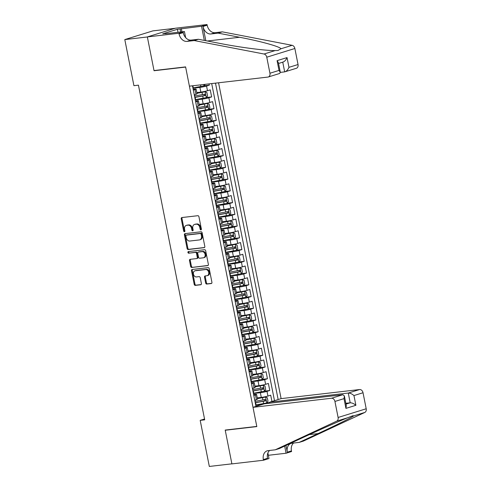 <?xml version="1.0" encoding="UTF-8"?>
<svg xmlns="http://www.w3.org/2000/svg" width="491" height="491" viewBox="0 0 491 491"><rect width="100%" height="100%" fill="white"/><g stroke="black" fill="none" stroke-linecap="round" stroke-linejoin="round"><path stroke-width="0.74" d="M200.911 229.88A0.829 0.62 -107.2 0 0 201.371 229.002L198.941 216.752A1.178 0.884 -107.2 0 0 197.83 215.702L181.885 217.55A1.178 0.884 -107.2 0 0 181.228 218.808L183.652 231.052A0.829 0.62 -107.2 0 0 184.892 230.911L184.579 229.322A3.775 2.836 -107.2 0 1 186.292 225.387A3.775 2.836 -107.2 0 1 186.684 225.308L188.01 225.154A3.775 2.836 -107.2 0 1 191.576 228.511L191.889 230.101A0.829 0.62 -107.2 0 0 193.129 229.954L192.816 228.37A3.775 2.836 -107.2 0 1 194.534 224.436A3.775 2.836 -107.2 0 1 194.921 224.35L196.247 224.197A3.775 2.836 -107.2 0 1 199.812 227.56L200.125 229.144A0.829 0.62 -107.2 0 0 200.911 229.88M205.674 283.006A1.178 0.884 -107.2 0 0 206.785 284.056L211.259 283.54A1.178 0.884 -107.2 0 0 211.916 282.282L209.227 268.681A1.178 0.884 -107.2 0 0 208.11 267.632L192.165 269.479A1.178 0.884 -107.2 0 0 191.508 270.731L194.203 284.332A1.178 0.884 -107.2 0 0 195.314 285.381L200.721 284.762A1.178 0.884 -107.2 0 0 201.378 283.503L200.224 277.685A1.178 0.884 -107.2 0 0 199.113 276.629L196.431 276.942A3.155 2.369 -107.2 0 1 193.497 274.346A3.155 2.369 -107.2 0 1 194.884 270.842A3.155 2.369 -107.2 0 1 195.209 270.774L205.704 269.559A3.155 2.369 -107.2 0 1 208.638 272.155A3.155 2.369 -107.2 0 1 207.251 275.66A3.155 2.369 -107.2 0 1 206.926 275.727L205.177 275.93A1.178 0.884 -107.2 0 0 204.52 277.182L205.674 283.006L206.435 282.773A1.178 0.884 -107.2 0 0 207.546 283.823L211.664 283.344M225.197 430.073L231.881 463.835L209.319 466.45L200.193 420.357L204.704 419.836L138.437 85.158L133.926 85.68L124.8 39.587L147.361 36.972L154.045 70.735L185.635 67.077L256.787 426.415L225.197 430.073M204.164 247.691A1.178 0.884 -107.2 0 0 204.821 246.433L202.126 232.832A1.178 0.884 -107.2 0 0 201.015 231.783L185.07 233.63A1.178 0.884 -107.2 0 0 184.407 234.882L187.102 248.489A1.178 0.884 -107.2 0 0 188.219 249.538L204.397 247.617M205.674 250.76L208.368 264.361A1.178 0.884 -107.2 0 1 207.711 265.613L191.766 267.46A1.178 0.884 -107.2 0 1 190.649 266.41L189.501 260.592A1.178 0.884 -107.2 0 1 190.158 259.334L196.621 258.585A1.178 0.884 -107.2 0 0 197.284 257.327L196.517 253.466A1.178 0.884 -107.2 0 0 195.406 252.417L188.673 253.196A0.829 0.62 -107.2 0 1 188.348 251.582L204.563 249.704A1.178 0.884 -107.2 0 1 205.674 250.76M266.785 402.853L269.823 402.503M271.946 401.466L270.701 395.194L267.933 396.053L267 391.358A4.812 0.442 168.8 0 1 260.353 392.714L253.411 393.518M264.459 391.112L269.774 390.498L268.381 383.453L265.606 384.312L264.674 379.611A4.812 0.442 168.8 0 1 258.027 380.973L251.091 381.777M262.133 379.371L267.448 378.751L266.054 371.705L263.28 372.565L262.354 367.869A4.812 0.442 168.8 0 1 255.701 369.232L248.765 370.036M259.807 367.624L265.122 367.01L263.728 359.964L260.954 360.824L260.027 356.128A4.812 0.442 168.8 0 1 253.381 357.485L246.439 358.289M257.48 355.883L262.795 355.269L261.402 348.223L258.628 349.083L257.701 344.381A4.812 0.442 168.8 0 1 251.054 345.744L244.113 346.548M255.154 344.142L260.476 343.522L259.076 336.476L256.308 337.335L255.375 332.64A4.812 0.442 168.8 0 1 248.728 334.003L241.787 334.801M252.828 332.395L258.149 331.781L256.75 324.735L253.982 325.594L253.049 320.899A4.812 0.442 168.8 0 1 246.402 322.256L239.461 323.06M250.508 320.654L255.823 320.04L254.43 312.994L251.656 313.853L250.723 309.152A4.812 0.442 168.8 0 1 244.076 310.515L237.135 311.319M248.182 308.913L253.497 308.293L252.104 301.247L249.33 302.106L248.397 297.411A4.812 0.442 168.8 0 1 241.75 298.774L234.815 299.571M245.856 297.165L251.171 296.552L249.778 289.506L247.004 290.365L246.077 285.67A4.812 0.442 168.8 0 1 239.43 287.026L232.489 287.83M243.53 285.424L248.845 284.811L247.452 277.765L244.678 278.624L243.751 273.923A4.812 0.442 168.8 0 1 237.104 275.285L230.162 276.089M241.204 273.683L246.519 273.064L245.126 266.018L242.351 266.877L241.425 262.182A4.812 0.442 168.8 0 1 234.778 263.538L227.836 264.342M238.878 261.936L244.199 261.322L242.8 254.277L240.031 255.136L239.099 250.441A4.812 0.442 168.8 0 1 232.452 251.797L225.51 252.601M236.552 250.195L241.873 249.581L240.473 242.536L237.705 243.395L236.772 238.694A4.812 0.442 168.8 0 1 230.126 240.056L223.184 240.86M234.232 238.454L239.547 237.834L238.153 230.788L235.379 231.648L234.446 226.952A4.812 0.442 168.8 0 1 227.799 228.309L220.864 229.113M231.905 226.707L237.221 226.093L235.827 219.047L233.053 219.907L232.126 215.211A4.812 0.442 168.8 0 1 225.473 216.568L218.538 217.372M229.579 214.966L234.894 214.352L233.501 207.306L230.727 208.166L229.8 203.464A4.812 0.442 168.8 0 1 223.153 204.827L216.212 205.631M227.253 203.225L232.568 202.605L231.175 195.559L228.401 196.418L227.474 191.723A4.812 0.442 168.8 0 1 220.827 193.08L213.886 193.884M224.927 191.478L230.242 190.864L228.849 183.818L226.081 184.677L225.148 179.982A4.812 0.442 168.8 0 1 218.501 181.339L211.56 182.143M222.601 179.737L227.922 179.123L226.523 172.077L223.755 172.936L222.822 168.235A4.812 0.442 168.8 0 1 216.175 169.598L209.234 170.402M220.281 167.996L225.596 167.376L224.197 160.33L221.429 161.189L220.496 156.494A4.812 0.442 168.8 0 1 213.849 157.85L206.907 158.654M217.955 156.248L223.27 155.635L221.877 148.589L219.103 149.448L218.17 144.753A4.812 0.442 168.8 0 1 211.523 146.109L204.587 146.913M215.629 144.507L220.944 143.894L219.551 136.848L216.776 137.707L215.85 133.006A4.812 0.442 168.8 0 1 209.197 134.368L202.261 135.172M213.303 132.766L218.618 132.147L217.225 125.101L214.45 125.96L213.524 121.265A4.812 0.442 168.8 0 1 206.877 122.621L199.935 123.425M210.977 121.019L216.292 120.405L214.898 113.36L212.124 114.219L211.198 109.524A4.812 0.442 168.8 0 1 204.551 110.88L197.609 111.684M208.65 109.278L213.972 108.664L212.572 101.619L209.804 102.478L208.871 97.777A4.812 0.442 168.8 0 1 202.224 99.139L195.283 99.943M206.324 97.537L211.646 96.917L210.246 89.871L207.478 90.731A4.812 0.442 168.8 0 1 200.831 92.093L196.799 92.56M267.933 396.053A4.812 0.442 -11.2 0 1 261.286 397.415L257.253 397.882M265.606 384.312A4.812 0.442 -11.2 0 1 258.96 385.668L254.927 386.135M263.28 372.565A4.812 0.442 -11.2 0 1 256.633 373.927L252.601 374.394M260.954 360.824A4.812 0.442 -11.2 0 1 254.307 362.186L250.275 362.653M258.628 349.083A4.812 0.442 -11.2 0 1 251.981 350.439L247.949 350.905M256.308 337.335A4.812 0.442 -11.2 0 1 249.655 338.698L245.623 339.164M253.982 325.594A4.812 0.442 -11.2 0 1 247.335 326.957L243.303 327.423M251.656 313.853A4.812 0.442 -11.2 0 1 245.009 315.21L240.977 315.676M249.33 302.106A4.812 0.442 -11.2 0 1 242.683 303.469L238.651 303.935M247.004 290.365A4.812 0.442 -11.2 0 1 240.357 291.728L236.324 292.194M244.678 278.624A4.812 0.442 -11.2 0 1 238.031 279.98L233.998 280.447M242.351 266.877A4.812 0.442 -11.2 0 1 235.705 268.239L231.672 268.706M240.031 255.136A4.812 0.442 -11.2 0 1 233.385 256.492L229.346 256.965M237.705 243.395A4.812 0.442 -11.2 0 1 231.058 244.751L227.026 245.218M235.379 231.648A4.812 0.442 -11.2 0 1 228.732 233.01L224.7 233.477M233.053 219.907A4.812 0.442 -11.2 0 1 226.406 221.263L222.374 221.736M230.727 208.166A4.812 0.442 -11.2 0 1 224.08 209.522L220.048 209.988M228.401 196.418A4.812 0.442 -11.2 0 1 221.754 197.781L217.722 198.247M226.081 184.677A4.812 0.442 -11.2 0 1 219.428 186.034L215.396 186.506M223.755 172.936A4.812 0.442 -11.2 0 1 217.108 174.293L213.069 174.759M221.429 161.189A4.812 0.442 -11.2 0 1 214.782 162.552L210.749 163.018M219.103 149.448A4.812 0.442 -11.2 0 1 212.456 150.805L208.423 151.277M216.776 137.707A4.812 0.442 -11.2 0 1 210.13 139.063L206.097 139.53M214.45 125.96A4.812 0.442 -11.2 0 1 207.803 127.322L203.771 127.789M212.124 114.219A4.812 0.442 -11.2 0 1 205.477 115.575L201.445 116.048M209.804 102.478A4.812 0.442 -11.2 0 1 203.151 103.834L199.119 104.301M269.952 403.166L269.749 402.147L281.104 398.624L218.569 82.783M278.145 399.545L215.494 83.139M192.484 85.802L255.971 406.419M253.62 394.555L254.884 394.408A4.812 0.442 168.8 0 1 256.566 394.42A4.812 0.442 168.8 0 1 255.461 394.936L253.798 395.451M251.294 382.814L252.558 382.667A4.812 0.442 168.8 0 1 254.24 382.673A4.812 0.442 168.8 0 1 253.135 383.189L251.472 383.704M248.968 371.073L250.238 370.926A4.812 0.442 168.8 0 1 251.914 370.932A4.812 0.442 168.8 0 1 250.809 371.448L249.146 371.963M246.642 359.326L247.912 359.179A4.812 0.442 168.8 0 1 249.588 359.185A4.812 0.442 168.8 0 1 248.483 359.707L246.82 360.216M244.322 347.585L245.586 347.438A4.812 0.442 168.8 0 1 247.268 347.444A4.812 0.442 168.8 0 1 246.157 347.959L244.493 348.475M241.995 335.844L243.26 335.697A4.812 0.442 168.8 0 1 244.941 335.703A4.812 0.442 168.8 0 1 243.831 336.218L242.167 336.734M239.669 324.097L240.934 323.95A4.812 0.442 168.8 0 1 242.615 323.956A4.812 0.442 168.8 0 1 241.504 324.477L239.847 324.987M237.343 312.356L238.608 312.208A4.812 0.442 168.8 0 1 240.289 312.215A4.812 0.442 168.8 0 1 239.185 312.73L237.521 313.246M235.017 300.609L236.281 300.467A4.812 0.442 168.8 0 1 237.963 300.474A4.812 0.442 168.8 0 1 236.858 300.989L235.195 301.505M232.691 288.868L233.962 288.72A4.812 0.442 168.8 0 1 235.637 288.726A4.812 0.442 168.8 0 1 234.532 289.248L232.869 289.758M230.365 277.127L231.635 276.979A4.812 0.442 168.8 0 1 233.311 276.985A4.812 0.442 168.8 0 1 232.206 277.501L230.543 278.016M228.045 265.379L229.309 265.238A4.812 0.442 168.8 0 1 230.991 265.244A4.812 0.442 168.8 0 1 229.88 265.76L228.217 266.275M225.719 253.638L226.983 253.491A4.812 0.442 168.8 0 1 228.665 253.497A4.812 0.442 168.8 0 1 227.554 254.013L225.891 254.528M223.393 241.897L224.657 241.75A4.812 0.442 168.8 0 1 226.339 241.756A4.812 0.442 168.8 0 1 225.234 242.272L223.571 242.787M221.067 230.15L222.331 230.009A4.812 0.442 168.8 0 1 224.013 230.015A4.812 0.442 168.8 0 1 222.908 230.531L221.245 231.046M218.74 218.409L220.011 218.262A4.812 0.442 168.8 0 1 221.686 218.268A4.812 0.442 168.8 0 1 220.582 218.783L218.918 219.299M216.414 206.668L217.685 206.521A4.812 0.442 168.8 0 1 219.36 206.527A4.812 0.442 168.8 0 1 218.256 207.042L216.592 207.558M214.088 194.921L215.359 194.78A4.812 0.442 168.8 0 1 217.034 194.786A4.812 0.442 168.8 0 1 215.93 195.301L214.266 195.817M211.768 183.18L213.033 183.033A4.812 0.442 168.8 0 1 214.714 183.039A4.812 0.442 168.8 0 1 213.603 183.554L211.94 184.07M209.442 171.439L210.707 171.291A4.812 0.442 168.8 0 1 212.388 171.298A4.812 0.442 168.8 0 1 211.277 171.813L209.62 172.329M207.116 159.692L208.38 159.55A4.812 0.442 168.8 0 1 210.062 159.557A4.812 0.442 168.8 0 1 208.957 160.072L207.294 160.588M204.79 147.951L206.054 147.803A4.812 0.442 168.8 0 1 207.736 147.809A4.812 0.442 168.8 0 1 206.631 148.325L204.968 148.841M202.464 136.21L203.734 136.062A4.812 0.442 168.8 0 1 205.41 136.068A4.812 0.442 168.8 0 1 204.305 136.584L202.642 137.099M200.138 124.462L201.408 124.321A4.812 0.442 168.8 0 1 203.084 124.327A4.812 0.442 168.8 0 1 201.979 124.843L200.316 125.358M197.812 112.721L199.082 112.574A4.812 0.442 168.8 0 1 200.764 112.58A4.812 0.442 168.8 0 1 199.653 113.096L197.99 113.611M195.492 100.98L196.756 100.833A4.812 0.442 168.8 0 1 198.438 100.839A4.812 0.442 168.8 0 1 197.327 101.355L195.663 101.87M204.004 85.79L209.319 85.176L206.545 86.035A4.812 0.442 168.8 0 1 199.898 87.392L192.957 88.196M193.166 89.233L194.43 89.086A4.812 0.442 168.8 0 1 196.112 89.098A4.812 0.442 168.8 0 1 195.001 89.614L193.344 90.129M196.112 89.098L197.038 93.793A4.812 0.442 168.8 0 1 195.934 94.309L194.27 94.824M254.725 400.147L256.388 399.631A4.812 0.442 -11.2 0 0 257.499 399.115L256.566 394.42M252.399 388.406L254.062 387.89A4.812 0.442 -11.2 0 0 255.173 387.368L254.24 382.673M250.079 376.658L251.736 376.143A4.812 0.442 -11.2 0 0 252.847 375.627L251.914 370.932M247.752 364.917L249.416 364.402A4.812 0.442 -11.2 0 0 250.52 363.886L249.588 359.185M245.426 353.17L247.09 352.661A4.812 0.442 -11.2 0 0 248.194 352.139L247.268 347.444M243.1 341.429L244.764 340.914A4.812 0.442 -11.2 0 0 245.868 340.398L244.941 335.703M240.774 329.688L242.437 329.173A4.812 0.442 -11.2 0 0 243.542 328.657L242.615 323.956M238.448 317.941L240.111 317.432A4.812 0.442 -11.2 0 0 241.222 316.91L240.289 312.215M236.122 306.2L237.785 305.684A4.812 0.442 -11.2 0 0 238.896 305.169L237.963 300.474M233.802 294.459L235.459 293.943A4.812 0.442 -11.2 0 0 236.57 293.428L235.637 288.726M231.476 282.712L233.139 282.202A4.812 0.442 -11.2 0 0 234.244 281.681L233.311 276.985M229.15 270.971L230.813 270.455A4.812 0.442 -11.2 0 0 231.918 269.94L230.991 265.244M226.824 259.23L228.487 258.714A4.812 0.442 -11.2 0 0 229.592 258.198L228.665 253.497M224.497 247.482L226.161 246.967A4.812 0.442 -11.2 0 0 227.265 246.451L226.339 241.756M222.171 235.741L223.835 235.226A4.812 0.442 -11.2 0 0 224.946 234.71L224.013 230.015M219.845 224L221.509 223.485A4.812 0.442 -11.2 0 0 222.619 222.969L221.686 218.268M217.525 212.253L219.182 211.738A4.812 0.442 -11.2 0 0 220.293 211.222L219.36 206.527M215.199 200.512L216.862 199.997A4.812 0.442 -11.2 0 0 217.967 199.481L217.034 194.786M212.873 188.771L214.536 188.256A4.812 0.442 -11.2 0 0 215.641 187.74L214.714 183.039M210.547 177.024L212.21 176.508A4.812 0.442 -11.2 0 0 213.315 175.993L212.388 171.298M208.221 165.283L209.884 164.767A4.812 0.442 -11.2 0 0 210.989 164.252L210.062 159.557M205.895 153.542L207.558 153.026A4.812 0.442 -11.2 0 0 208.669 152.511L207.736 147.809M203.575 141.795L205.232 141.279A4.812 0.442 -11.2 0 0 206.343 140.764L205.41 136.068M201.249 130.054L202.912 129.538A4.812 0.442 -11.2 0 0 204.017 129.023L203.084 124.327M198.923 118.313L200.586 117.797A4.812 0.442 -11.2 0 0 201.691 117.281L200.764 112.58M196.596 106.565L198.26 106.05A4.812 0.442 -11.2 0 0 199.364 105.534L198.438 100.839M211.646 96.917L208.871 97.777M213.972 108.664L211.198 109.524M216.292 120.405L213.524 121.265M218.618 132.147L215.85 133.006M220.944 143.894L218.17 144.753M223.27 155.635L220.496 156.494M225.596 167.376L222.822 168.235M227.922 179.123L225.148 179.982M230.242 190.864L227.474 191.723M232.568 202.605L229.8 203.464M234.894 214.352L232.126 215.211M237.221 226.093L234.446 226.952M239.547 237.834L236.772 238.694M241.873 249.581L239.099 250.441M244.199 261.322L241.425 262.182M246.519 273.064L243.751 273.923M248.845 284.811L246.077 285.67M251.171 296.552L248.397 297.411M253.497 308.293L250.723 309.152M255.823 320.04L253.049 320.899M258.149 331.781L255.375 332.64M260.476 343.522L257.701 344.381M262.795 355.269L260.027 356.128M265.122 367.01L262.354 367.869M267.448 378.751L264.674 379.611M269.774 390.498L267 391.358M274.487 400.674L211.701 83.58M209.319 85.176L209.062 83.887M262.053 404.529L255.737 405.265M175.14 28.306L152.897 30.878L124.8 39.587M204.538 419.013L200.193 420.357M255.946 406.303L256.584 406.223M154.045 70.735L154.972 70.446M201.316 229.561A0.829 0.62 -107.2 0 1 200.887 228.91L200.574 227.327A3.775 2.836 -107.2 0 0 197.008 223.964L196.247 224.197M194.534 224.436L195.295 224.197A3.775 2.836 -107.2 0 1 195.682 224.117L197.008 223.964M186.292 225.387L187.053 225.154A3.775 2.836 -107.2 0 1 187.439 225.074L188.771 224.915A3.775 2.836 -107.2 0 1 192.337 228.278L192.65 229.862A0.829 0.62 -107.2 0 0 193.08 230.512M182.241 217.507A1.178 0.884 -107.2 0 0 181.983 218.569L184.407 230.819A0.829 0.62 -107.2 0 0 184.837 231.47M185.426 233.587A1.178 0.884 -107.2 0 0 185.168 234.649L187.863 248.25A1.178 0.884 -107.2 0 0 188.974 249.299L204.563 247.495M201.138 234.244A0.829 0.62 -107.2 0 0 200.359 233.507L186.359 235.128A0.829 0.62 -107.2 0 0 185.899 236.011L186.23 237.681A3.775 2.836 -107.2 0 0 189.796 241.038L199.364 239.933A3.775 2.836 -107.2 0 0 199.751 239.854A3.775 2.836 -107.2 0 0 201.47 235.913L201.138 234.244L201.899 234.011A0.829 0.62 -107.2 0 0 201.12 233.274L200.359 233.507M186.954 234.944A0.829 0.62 -107.2 0 1 187.12 234.894L201.12 233.274M199.751 239.854L200.512 239.614A3.775 2.836 -107.2 0 0 202.231 235.68L201.47 235.913M201.899 234.011L202.231 235.68M208.11 265.422L191.766 267.46M190.514 259.291A1.178 0.884 -107.2 0 0 190.256 260.353L191.41 266.177A1.178 0.884 -107.2 0 0 192.527 267.227M197.382 258.352A1.178 0.884 -107.2 0 0 198.039 257.094L197.278 253.233A1.178 0.884 -107.2 0 0 196.161 252.184L188.673 253.196M188.783 251.533A0.829 0.62 -107.2 0 0 189.428 252.963M203.335 257.806A3.155 2.369 -107.2 0 0 203.661 257.738A3.155 2.369 -107.2 0 0 205.048 254.234A3.155 2.369 -107.2 0 0 202.114 251.644L198.413 252.067A1.178 0.884 -107.2 0 0 197.756 253.325L198.524 257.186A1.178 0.884 -107.2 0 0 199.634 258.235L203.335 257.806M203.661 257.738L204.416 257.505A3.155 2.369 -107.2 0 0 205.803 254A3.155 2.369 -107.2 0 0 202.875 251.404L202.114 251.644M198.941 251.908A1.178 0.884 -107.2 0 1 199.174 251.834L202.875 251.404M205.539 275.887A1.178 0.884 -107.2 0 0 205.281 276.949L206.435 282.773M207.251 275.66L208.012 275.426A3.155 2.369 -107.2 0 0 209.399 271.922A3.155 2.369 -107.2 0 0 206.465 269.326L205.704 269.559M194.884 270.842L195.645 270.609A3.155 2.369 -107.2 0 1 195.97 270.541L206.465 269.326M192.527 269.436A1.178 0.884 -107.2 0 0 192.269 270.498L194.958 284.099A1.178 0.884 -107.2 0 0 196.075 285.148L201.12 284.565M205.14 84.342L203.943 85.87L193.282 87.883A9.194 0.847 168.8 0 1 192.908 87.944M280.312 72.386L284.676 71.876L282.755 62.167M194.227 40.557L198.389 39.268L219.79 43.398C240.044 47.406 266.183 50.794 275.144 50.573L277.943 50.505L281.018 48.756C279.802 46.571 260.23 41.146 239.571 37.267L218.17 33.136L210.952 33.971A8.415 6.315 72.8 0 1 203.004 26.483L207.165 25.194L207.036 24.55L175.447 28.208L147.349 36.917L154.008 70.563L185.598 66.899L189.409 86.158L267.933 77.069A3.609 2.707 -107.2 0 0 268.301 76.989A3.609 2.707 -107.2 0 0 269.94 73.233L266.766 57.202A3.609 2.707 -107.2 0 0 264.029 54.016L194.227 40.557L187.01 41.391A8.415 6.315 72.8 0 1 179.068 33.904L178.939 33.259L147.349 36.917M218.17 33.136L222.331 31.847L215.107 32.682A8.415 6.315 72.8 0 1 207.165 25.194M179.068 33.904L183.223 32.615A8.415 6.315 72.8 0 0 191.171 40.102L198.389 39.268M269.94 73.233L279.017 70.416L277.084 60.669L287.032 57.588L288.966 67.335L298.037 64.524L294.864 48.492L266.766 57.202M281.018 48.756L292.127 45.313L222.331 31.847M178.939 33.259L184.444 31.553L165.485 33.744M177.988 32.302L177.392 29.288L162.736 33.83L165.442 33.517M177.392 29.288L201.531 26.256L207.036 24.55M184.444 31.553L185.641 37.611M205.821 40.698L203.004 26.483M204.33 40.415L201.531 26.256M292.127 45.313A3.609 2.707 72.8 0 1 294.864 48.492M298.037 64.524A3.609 2.707 72.8 0 1 296.398 68.28L284.676 71.876C286.413 71.422 287.836 69.906 288.966 67.335M181.314 28.595L181.952 31.841M180.694 31.983L180.099 28.975M279.017 70.416L280.306 72.349L279.631 73.478L268.301 76.989M277.084 60.669L278.379 62.602L280.306 72.349M287.032 57.588C285.909 60.16 284.479 61.676 282.748 62.13M253.006 407.334L331.523 398.244L342.878 394.721L264.361 403.817L253.006 407.334L256.818 426.593L225.234 430.251L231.893 463.897L263.483 460.239L268.988 458.533L267.89 452.984M281.104 398.624L359.627 389.535A3.609 2.707 72.8 0 1 363.027 392.745L366.2 408.77A3.609 2.707 72.8 0 1 364.819 412.434L303.364 441.096L299.203 442.385L318.051 433.596C336.261 425.132 353.103 416.767 353.71 415.877L352.814 415.724L347.837 417.694C339.484 420.983 316.075 431.386 298.264 439.727L279.422 448.516L275.261 449.805L268.043 450.64A8.415 6.315 -107.2 0 0 267.178 450.824A8.415 6.315 -107.2 0 0 263.354 459.594L263.483 460.239M285.965 445.466L287.296 452.174A8.415 6.315 -107.2 0 1 291.12 443.404A8.415 6.315 -107.2 0 1 291.985 443.22L299.203 442.385M363.027 392.745L353.956 395.556L355.883 405.302L345.934 408.383L344.007 398.637L334.93 401.448L338.103 417.479L366.2 408.77M347.837 417.694L336.722 421.137L275.261 449.805M293.6 443.035A8.415 6.315 -107.2 0 0 291.451 450.885L291.58 451.53L286.075 453.236L284.657 446.073M268.344 455.292L286.075 453.236M226.161 429.963L225.234 430.251M269.749 402.147L348.272 393.052L359.627 389.535M336.722 421.137A3.609 2.707 -107.2 0 0 338.103 417.479M334.93 401.448A3.609 2.707 -107.2 0 0 331.523 398.244M269.657 450.456A8.415 6.315 -107.2 0 0 267.509 458.306L263.354 459.594M345.836 403.301L350.2 402.798L348.272 393.052C350.095 393.039 351.986 393.874 353.956 395.556M355.883 405.302C353.919 403.62 352.022 402.792 350.2 402.798L345.995 404.099M345.934 408.383L346.308 405.683L344.375 395.936L342.878 394.721M344.007 398.637L344.375 395.936M195.234 99.691A9.194 0.847 168.8 0 0 195.608 99.624L206.269 97.611L207.552 95.966L206.858 92.443L205.103 91.737L196.946 93.321M205.103 91.737L196.916 93.173M194.792 97.457A9.194 0.847 -11.2 0 0 195.166 97.396L205.146 95.567C205.784 94.904 205.692 94.432 204.864 94.162L194.89 95.984A9.194 0.847 168.8 0 1 194.516 96.046M203.569 94.309C204.551 94.567 204.643 95.033 203.845 95.72L195.522 97.181A7.635 0.7 168.8 0 1 194.761 97.31M197.56 111.432A9.194 0.847 168.8 0 0 197.934 111.371L208.589 109.352L209.878 107.707L209.178 104.184L207.429 103.484L199.272 105.062M207.429 103.484L199.242 104.914M197.118 109.198A9.194 0.847 -11.2 0 0 197.492 109.137L207.472 107.314C208.11 106.645 208.018 106.179 207.19 105.903L197.21 107.725A9.194 0.847 168.8 0 1 196.836 107.793M205.889 106.056C206.871 106.308 206.969 106.78 206.171 107.461L197.848 108.922A7.635 0.7 168.8 0 1 197.087 109.051M199.886 123.173A9.194 0.847 168.8 0 0 200.26 123.112L210.915 121.099L212.204 119.454L211.504 115.931L209.755 115.225L201.598 116.803M209.755 115.225L201.568 116.662M199.444 120.946A9.194 0.847 -11.2 0 0 199.819 120.878L209.792 119.055C210.436 118.386 210.338 117.92 209.516 117.65L199.536 119.473A9.194 0.847 168.8 0 1 199.162 119.534M208.215 117.797C209.197 118.049 209.289 118.521 208.497 119.209L200.175 120.669A7.635 0.7 168.8 0 1 199.414 120.798M202.212 134.921A9.194 0.847 168.8 0 0 202.587 134.853L213.241 132.84L214.53 131.195L213.831 127.672L212.081 126.973L203.925 128.55M212.081 126.973L203.894 128.403M201.77 132.687A9.194 0.847 -11.2 0 0 202.145 132.625L212.118 130.796C212.756 130.133 212.664 129.661 211.842 129.391L201.862 131.214A9.194 0.847 168.8 0 1 201.488 131.281M210.541 129.538C211.523 129.796 211.615 130.262 210.823 130.95L202.495 132.41A7.635 0.7 168.8 0 1 201.74 132.539M204.532 146.662A9.194 0.847 168.8 0 0 204.907 146.6L215.567 144.587L216.856 142.936L216.157 139.413L214.407 138.714L206.245 140.291M214.407 138.714L206.22 140.144M204.09 144.428A9.194 0.847 -11.2 0 0 204.465 144.366L214.444 142.543C215.083 141.874 214.99 141.408 214.168 141.132L204.188 142.955A9.194 0.847 168.8 0 1 203.814 143.022M212.867 141.285C213.849 141.537 213.941 142.009 213.143 142.691L204.821 144.151A7.635 0.7 168.8 0 1 204.066 144.28M206.858 158.403A9.194 0.847 168.8 0 0 207.233 158.341L217.894 156.328L219.176 154.683L218.483 151.16L216.727 150.455L208.571 152.038M216.727 150.455L208.546 151.891M206.416 156.175A9.194 0.847 -11.2 0 0 206.791 156.107L216.77 154.284C217.409 153.615 217.317 153.149 216.488 152.879L206.515 154.702A9.194 0.847 168.8 0 1 206.14 154.763M215.193 153.026C216.175 153.278 216.267 153.751 215.469 154.438L207.147 155.899A7.635 0.7 168.8 0 1 206.392 156.028M209.184 170.15A9.194 0.847 168.8 0 0 209.559 170.082L220.22 168.069L221.502 166.424L220.809 162.902L219.054 162.202L210.897 163.779M219.054 162.202L210.866 163.632M208.743 167.916A9.194 0.847 -11.2 0 0 209.117 167.854L219.096 166.032C219.735 165.363 219.643 164.89 218.814 164.62L208.841 166.443A9.194 0.847 168.8 0 1 208.466 166.51M217.519 164.767C218.501 165.025 218.593 165.492 217.795 166.179L209.473 167.64A7.635 0.7 168.8 0 1 208.712 167.769M211.511 181.891A9.194 0.847 168.8 0 0 211.885 181.83L222.546 179.816L223.828 178.172L223.135 174.649L221.38 173.943L213.223 175.52M221.38 173.943L213.192 175.373M211.069 179.657A9.194 0.847 -11.2 0 0 211.443 179.596L221.423 177.773C222.061 177.104 221.969 176.637 221.14 176.361L211.161 178.184A9.194 0.847 168.8 0 1 210.792 178.251M219.845 176.515C220.827 176.766 220.919 177.239 220.121 177.92L211.799 179.381A7.635 0.7 168.8 0 1 211.038 179.51M213.837 193.632A9.194 0.847 168.8 0 0 214.211 193.571L224.866 191.558L226.155 189.913L225.455 186.39L223.706 185.684L215.549 187.267M223.706 185.684L215.518 187.12M213.395 191.404A9.194 0.847 -11.2 0 0 213.769 191.337L223.743 189.514C224.387 188.845 224.295 188.378 223.466 188.108L213.487 189.931A9.194 0.847 168.8 0 1 213.112 189.992M222.165 188.256C223.147 188.507 223.245 188.98 222.448 189.667L214.125 191.128A7.635 0.7 168.8 0 1 213.364 191.257M216.163 205.379A9.194 0.847 168.8 0 0 216.537 205.312L227.192 203.299L228.481 201.654L227.781 198.131L226.032 197.431L217.875 199.008M226.032 197.431L217.844 198.861M215.721 203.145A9.194 0.847 -11.2 0 0 216.095 203.084L226.069 201.261C226.713 200.592 226.615 200.119 225.792 199.849L215.813 201.672A9.194 0.847 168.8 0 1 215.439 201.74M224.491 199.997C225.473 200.254 225.565 200.721 224.774 201.408L216.451 202.869A7.635 0.7 168.8 0 1 215.69 202.998M218.489 217.12A9.194 0.847 168.8 0 0 218.857 217.059L229.518 215.046L230.807 213.401L230.107 209.878L228.358 209.172L220.201 210.749M228.358 209.172L220.171 210.602M218.047 214.886A9.194 0.847 -11.2 0 0 218.421 214.825L228.395 213.002C229.033 212.333 228.941 211.867 228.119 211.59L218.139 213.413A9.194 0.847 168.8 0 1 217.765 213.481M226.817 211.744C227.799 211.995 227.892 212.468 227.1 213.149L218.771 214.61A7.635 0.7 168.8 0 1 218.016 214.739M220.809 228.861A9.194 0.847 168.8 0 0 221.183 228.8L231.844 226.787L233.133 225.142L232.433 221.619L230.678 220.913L222.521 222.497M230.678 220.913L222.497 222.349M220.367 226.633A9.194 0.847 -11.2 0 0 220.741 226.566L230.721 224.743C231.359 224.074 231.267 223.608 230.445 223.337L220.465 225.16A9.194 0.847 168.8 0 1 220.091 225.222M229.144 223.485C230.126 223.736 230.218 224.209 229.42 224.896L221.097 226.357A7.635 0.7 168.8 0 1 220.342 226.486M223.135 240.608A9.194 0.847 168.8 0 0 223.509 240.541L234.17 238.528L235.453 236.883L234.759 233.36L233.004 232.66L224.847 234.238M233.004 232.66L224.823 234.09M222.693 238.374A9.194 0.847 -11.2 0 0 223.067 238.313L233.047 236.49C233.685 235.821 233.593 235.349 232.765 235.079L222.791 236.901A9.194 0.847 168.8 0 1 222.417 236.969M231.47 235.226C232.452 235.484 232.544 235.95 231.746 236.637L223.423 238.098A7.635 0.7 168.8 0 1 222.662 238.227M225.461 252.349A9.194 0.847 168.8 0 0 225.835 252.288L236.496 250.275L237.779 248.63L237.085 245.107L235.33 244.401L227.173 245.979M235.33 244.401L227.143 245.831M225.019 250.122A9.194 0.847 -11.2 0 0 225.394 250.054L235.373 248.231C236.011 247.562 235.919 247.096 235.091 246.82L225.117 248.642A9.194 0.847 168.8 0 1 224.743 248.71M233.796 246.973C234.778 247.225 234.87 247.697 234.072 248.378L225.75 249.839A7.635 0.7 168.8 0 1 224.988 249.968M227.787 264.09A9.194 0.847 168.8 0 0 228.162 264.029L238.816 262.016L240.105 260.371L239.405 256.848L237.656 256.142L229.5 257.726M237.656 256.142L229.469 257.579M227.345 261.863A9.194 0.847 -11.2 0 0 227.72 261.795L237.699 259.972C238.338 259.303 238.245 258.837 237.417 258.567L227.437 260.39A9.194 0.847 168.8 0 1 227.069 260.451M236.122 258.714C237.104 258.972 237.196 259.438 236.398 260.126L228.076 261.586A7.635 0.7 168.8 0 1 227.315 261.715M230.113 275.838A9.194 0.847 168.8 0 0 230.488 275.77L241.142 273.757L242.431 272.112L241.732 268.589L239.982 267.89L231.826 269.467M239.982 267.89L231.795 269.32M229.671 273.604A9.194 0.847 -11.2 0 0 230.046 273.542L240.019 271.719C240.664 271.05 240.572 270.578 239.743 270.308L229.763 272.131A9.194 0.847 168.8 0 1 229.389 272.198M238.442 270.455C239.424 270.713 239.522 271.179 238.724 271.867L230.402 273.327A7.635 0.7 168.8 0 1 229.641 273.456M232.439 287.579A9.194 0.847 168.8 0 0 232.814 287.517L243.468 285.504L244.757 283.859L244.058 280.336L242.309 279.631L234.152 281.208M242.309 279.631L234.121 281.067M231.998 285.351A9.194 0.847 -11.2 0 0 232.372 285.283L242.345 283.46C242.99 282.791 242.892 282.325 242.069 282.049L232.09 283.872A9.194 0.847 168.8 0 1 231.715 283.939M240.768 282.202C241.75 282.454 241.842 282.926 241.05 283.608L232.722 285.068A7.635 0.7 168.8 0 1 231.967 285.197M234.766 299.32A9.194 0.847 168.8 0 0 235.134 299.258L245.795 297.245L247.083 295.6L246.384 292.077L244.635 291.372L236.478 292.955M244.635 291.372L236.447 292.808M234.324 297.092A9.194 0.847 -11.2 0 0 234.692 297.024L244.671 295.201C245.31 294.532 245.218 294.066 244.395 293.796L234.416 295.619A9.194 0.847 168.8 0 1 234.041 295.68M243.094 293.943C244.076 294.201 244.168 294.668 243.376 295.355L235.048 296.816A7.635 0.7 168.8 0 1 234.293 296.945M237.085 311.067A9.194 0.847 168.8 0 0 237.46 310.999L248.121 308.986L249.41 307.341L248.71 303.819L246.955 303.119L238.798 304.696M246.955 303.119L238.773 304.549M236.644 308.833A9.194 0.847 -11.2 0 0 237.018 308.771L246.998 306.949C247.636 306.28 247.544 305.807 246.721 305.537L236.742 307.36A9.194 0.847 168.8 0 1 236.367 307.427M245.42 305.684C246.402 305.942 246.494 306.409 245.696 307.096L237.374 308.557A7.635 0.7 168.8 0 1 236.619 308.686M239.412 322.808A9.194 0.847 168.8 0 0 239.786 322.747L250.447 320.733L251.73 319.089L251.036 315.566L249.281 314.86L241.124 316.437M249.281 314.86L241.099 316.296M238.97 320.58A9.194 0.847 -11.2 0 0 239.344 320.513L249.324 318.69C249.962 318.021 249.87 317.554 249.041 317.278L239.068 319.107A9.194 0.847 168.8 0 1 238.694 319.168M247.746 317.432C248.728 317.683 248.82 318.156 248.023 318.837L239.7 320.304A7.635 0.7 168.8 0 1 238.939 320.427M241.738 334.549A9.194 0.847 168.8 0 0 242.112 334.488L252.773 332.475L254.056 330.83L253.362 327.307L251.607 326.601L243.45 328.184M251.607 326.601L243.419 328.037M241.296 332.321A9.194 0.847 -11.2 0 0 241.67 332.254L251.65 330.431C252.288 329.768 252.196 329.295 251.367 329.025L241.394 330.848A9.194 0.847 168.8 0 1 241.02 330.909M250.072 329.173C251.054 329.43 251.147 329.897 250.349 330.584L242.026 332.045A7.635 0.7 168.8 0 1 241.265 332.174M244.064 346.296A9.194 0.847 168.8 0 0 244.438 346.229L255.093 344.216L256.382 342.571L255.682 339.048L253.933 338.348L245.776 339.925M253.933 338.348L245.745 339.778M243.622 344.062A9.194 0.847 -11.2 0 0 243.996 344.001L253.976 342.178C254.614 341.509 254.522 341.036 253.694 340.766L243.714 342.589A9.194 0.847 168.8 0 1 243.34 342.657M252.392 340.92C253.381 341.171 253.473 341.638 252.675 342.325L244.352 343.786A7.635 0.7 168.8 0 1 243.591 343.915M246.39 358.037A9.194 0.847 168.8 0 0 246.764 357.976L257.419 355.963L258.708 354.318L258.008 350.795L256.259 350.089L248.102 351.666M256.259 350.089L248.072 351.525M245.948 355.809A9.194 0.847 -11.2 0 0 246.322 355.742L256.296 353.919C256.94 353.25 256.848 352.784 256.02 352.507L246.04 354.336A9.194 0.847 168.8 0 1 245.666 354.398M254.719 352.661C255.701 352.912 255.799 353.385 255.001 354.066L246.678 355.533A7.635 0.7 168.8 0 1 245.917 355.656M248.716 369.778A9.194 0.847 168.8 0 0 249.09 369.717L259.745 367.704L261.034 366.059L260.334 362.536L258.585 361.83L250.428 363.414M258.585 361.83L250.398 363.266M248.274 367.55A9.194 0.847 -11.2 0 0 248.649 367.483L258.622 365.66C259.266 364.997 259.168 364.525 258.346 364.254L248.366 366.077A9.194 0.847 168.8 0 1 247.992 366.139M257.045 364.402C258.027 364.66 258.119 365.126 257.327 365.813L248.998 367.274A7.635 0.7 168.8 0 1 248.243 367.403M251.036 381.525A9.194 0.847 168.8 0 0 251.41 381.458L262.071 379.445L263.36 377.8L262.66 374.277L260.911 373.577L252.755 375.155M260.911 373.577L252.724 375.007M250.594 379.291A9.194 0.847 -11.2 0 0 250.969 379.23L260.948 377.407C261.586 376.738 261.494 376.266 260.672 375.996L250.692 377.818A9.194 0.847 168.8 0 1 250.318 377.886M259.371 376.149C260.353 376.401 260.445 376.867 259.647 377.554L251.324 379.015A7.635 0.7 168.8 0 1 250.57 379.144M253.362 393.266A9.194 0.847 168.8 0 0 253.737 393.205L264.397 391.192L265.68 389.547L264.987 386.024L263.231 385.318L255.075 386.896M263.231 385.318L255.05 386.755M252.92 391.039A9.194 0.847 -11.2 0 0 253.295 390.971L263.274 389.148C263.913 388.479 263.82 388.013 262.992 387.737L253.018 389.566A9.194 0.847 168.8 0 1 252.644 389.627M261.697 387.89C262.679 388.142 262.771 388.614 261.973 389.295L253.651 390.762A7.635 0.7 168.8 0 1 252.896 390.885M255.688 405.007A9.194 0.847 168.8 0 0 256.063 404.946L266.723 402.933L268.006 401.288L267.313 397.765L265.557 397.059L257.401 398.643M265.557 397.059L257.376 398.496M255.246 402.78A9.194 0.847 -11.2 0 0 255.621 402.712L265.6 400.889C266.239 400.226 266.147 399.754 265.318 399.484L255.345 401.307A9.194 0.847 168.8 0 1 254.97 401.368M264.023 399.631C265.005 399.889 265.097 400.355 264.299 401.043L255.977 402.503A7.635 0.7 168.8 0 1 255.216 402.632M261.286 397.415L260.353 392.714M258.96 385.668L258.027 380.973M256.633 373.927L255.701 369.232M254.307 362.186L253.381 357.485M251.981 350.439L251.054 345.744M249.655 338.698L248.728 334.003M247.335 326.957L246.402 322.256M245.009 315.21L244.076 310.515M242.683 303.469L241.75 298.774M240.357 291.728L239.43 287.026M238.031 279.98L237.104 275.285M235.705 268.239L234.778 263.538M233.385 256.492L232.452 251.797M231.058 244.751L230.126 240.056M228.732 233.01L227.799 228.309M226.406 221.263L225.473 216.568M224.08 209.522L223.153 204.827M221.754 197.781L220.827 193.08M219.428 186.034L218.501 181.339M217.108 174.293L216.175 169.598M214.782 162.552L213.849 157.85M212.456 150.805L211.523 146.109M210.13 139.063L209.197 134.368M207.803 127.322L206.877 122.621M205.477 115.575L204.551 110.88M203.151 103.834L202.224 99.139M200.831 92.093L199.898 87.392M195.934 94.309L195.001 89.614M256.388 399.631L255.461 394.936M254.062 387.89L253.135 383.189M251.736 376.143L250.809 371.448M249.416 364.402L248.483 359.707M247.09 352.661L246.157 347.959M244.764 340.914L243.831 336.218M242.437 329.173L241.504 324.477M240.111 317.432L239.185 312.73M237.785 305.684L236.858 300.989M235.459 293.943L234.532 289.248M233.139 282.202L232.206 277.501M230.813 270.455L229.88 265.76M228.487 258.714L227.554 254.013M226.161 246.967L225.234 242.272M223.835 235.226L222.908 230.531M221.509 223.485L220.582 218.783M219.182 211.738L218.256 207.042M216.862 199.997L215.93 195.301M214.536 188.256L213.603 183.554M212.21 176.508L211.277 171.813M209.884 164.767L208.957 160.072M207.558 153.026L206.631 148.325M205.232 141.279L204.305 136.584M202.912 129.538L201.979 124.843M200.586 117.797L199.653 113.096M198.26 106.05L197.327 101.355M207.478 90.731L206.545 86.035M200.574 227.327L199.812 227.56M195.682 224.117L194.921 224.35M192.65 229.862L191.889 230.101M192.337 228.278L191.576 228.511M188.771 224.915L188.01 225.154M187.439 225.074L186.684 225.308M184.407 230.819L183.652 231.052M181.983 218.569L181.228 218.808M200.887 228.91L200.125 229.144M188.974 249.299L188.219 249.538M187.863 248.25L187.102 248.489M185.168 234.649L184.407 234.882M187.12 234.894L186.359 235.128M191.41 266.177L190.649 266.41M190.256 260.353L189.501 260.592M198.039 257.094L197.284 257.327M197.278 253.233L196.517 253.466M196.161 252.184L195.406 252.417M199.174 251.834L198.413 252.067M205.281 276.949L204.52 277.182M195.97 270.541L195.209 270.774M196.075 285.148L195.314 285.381M194.958 284.099L194.203 284.332M192.269 270.498L191.508 270.731M207.546 283.823L206.785 284.056M203.974 85.827L203.71 84.501M193.282 87.883L192.865 85.759M200.862 86.569L200.531 84.875M210.952 33.971L215.107 32.682M191.171 40.102L187.01 41.391M264.029 54.016L275.144 50.573M239.571 37.267L207.355 40.998M364.819 412.434L353.71 415.877M287.296 452.174L291.451 450.885M318.051 433.596L309.348 434.603M206.3 97.568L205.146 91.756M194.89 95.984L194.632 94.714M195.608 99.624L195.166 97.396M202.47 94.671L202.028 92.437M203.188 98.31L202.746 96.076M203.845 95.72L205.146 95.567M208.626 109.315L207.472 103.503M197.21 107.725L196.959 106.455M197.934 111.371L197.492 109.137M204.796 106.412L204.354 104.184M205.514 110.052L205.072 107.824M206.171 107.461L207.472 107.314M210.952 121.056L209.798 115.244M199.536 119.473L199.285 118.196M200.26 123.112L199.819 120.878M207.116 118.153L206.674 115.925M207.84 121.799L207.398 119.565M208.497 119.209L209.792 119.055M213.272 132.797L212.124 126.985M201.862 131.214L201.611 129.943M202.587 134.853L202.145 132.625M209.442 129.9L209 127.666M210.166 133.54L209.725 131.306M210.823 130.95L212.118 130.796M215.598 144.544L214.45 138.732M204.188 142.955L203.937 141.684M204.907 146.6L204.465 144.366M211.768 141.641L211.326 139.413M212.493 145.281L212.051 143.053M213.143 142.691L214.444 142.543M217.924 156.285L216.776 150.473M206.515 154.702L206.263 153.425M207.233 158.341L206.791 156.107M214.094 153.382L213.653 151.154M214.812 157.028L214.371 154.794M215.469 154.438L216.77 154.284M220.25 168.026L219.096 162.214M208.841 166.443L208.589 165.172M209.559 170.082L209.117 167.854M216.421 165.129L215.979 162.895M217.139 168.769L216.697 166.535M217.795 166.179L219.096 166.032M222.576 179.774L221.423 173.961M211.161 178.184L210.909 176.913M211.885 181.83L211.443 179.596M218.747 176.87L218.305 174.643M219.465 180.51L219.023 178.282M220.121 177.92L221.423 177.773M224.903 191.515L223.749 185.702M213.487 189.931L213.235 188.654M214.211 193.571L213.769 191.337M221.073 188.612L220.631 186.384M221.791 192.257L221.349 190.023M222.448 189.667L223.743 189.514M227.229 203.262L226.075 197.443M215.813 201.672L215.561 200.402M216.537 205.312L216.095 203.084M223.393 200.359L222.951 198.125M224.117 203.998L223.675 201.764M224.774 201.408L226.069 201.261M229.549 215.003L228.401 209.191M218.139 213.413L217.887 212.143M218.857 217.059L218.421 214.825M225.719 212.1L225.277 209.872M226.443 215.739L226.001 213.511M227.1 213.149L228.395 213.002M231.875 226.744L230.727 220.932M220.465 225.16L220.214 223.884M221.183 228.8L220.741 226.566M228.045 223.841L227.603 221.613M228.769 227.486L228.327 225.252M229.42 224.896L230.721 224.743M234.201 238.491L233.053 232.673M222.791 236.901L222.54 235.631M223.509 240.541L223.067 238.313M230.371 235.588L229.929 233.354M231.089 239.227L230.647 236.993M231.746 236.637L233.047 236.49M236.527 250.232L235.373 244.42M225.117 248.642L224.866 247.372M225.835 252.288L225.394 250.054M232.697 247.329L232.255 245.101M233.415 250.969L232.973 248.741M234.072 248.378L235.373 248.231M238.853 261.973L237.699 256.161M227.437 260.39L227.186 259.113M228.162 264.029L227.72 261.795M235.023 259.076L234.581 256.842M235.741 262.716L235.299 260.482M236.398 260.126L237.699 259.972M241.179 273.72L240.025 267.902M229.763 272.131L229.512 270.86M230.488 275.77L230.046 273.542M237.349 270.817L236.907 268.583M238.067 274.457L237.626 272.223M238.724 271.867L240.019 271.719M243.499 285.461L242.351 279.649M232.09 283.872L231.838 282.601M232.814 287.517L232.372 285.283M239.669 282.558L239.227 280.33M240.394 286.198L239.952 283.97M241.05 283.608L242.345 283.46M245.825 297.202L244.678 291.39M234.416 295.619L234.164 294.342M235.134 299.258L234.692 297.024M241.995 294.305L241.554 292.071M242.72 297.945L242.278 295.711M243.376 295.355L244.671 295.201M248.151 308.949L247.004 303.131M236.742 307.36L236.49 306.089M237.46 310.999L237.018 308.771M244.322 306.046L243.88 303.812M245.046 309.686L244.604 307.452M245.696 307.096L246.998 306.949M250.478 320.691L249.33 314.878M239.068 319.107L238.816 317.83M239.786 322.747L239.344 320.513M246.648 317.787L246.206 315.56M247.366 321.427L246.924 319.199M248.023 318.837L249.324 318.69M252.804 332.432L251.65 326.619M241.394 330.848L241.136 329.571M242.112 334.488L241.67 332.254M248.974 329.535L248.532 327.301M249.692 333.174L249.25 330.94M250.349 330.584L251.65 330.431M255.13 344.179L253.976 338.36M243.714 342.589L243.462 341.319M244.438 346.229L243.996 344.001M251.3 341.276L250.858 339.042M252.018 344.915L251.576 342.681M252.675 342.325L253.976 342.178M257.456 355.92L256.302 350.108M246.04 354.336L245.788 353.06M246.764 357.976L246.322 355.742M253.62 353.017L253.178 350.789M254.344 356.656L253.902 354.428M255.001 354.066L256.296 353.919M259.776 367.661L258.628 361.849M248.366 366.077L248.115 364.801M249.09 369.717L248.649 367.483M255.946 364.764L255.504 362.53M256.67 368.403L256.228 366.169M257.327 365.813L258.622 365.66M262.102 379.408L260.954 373.59M250.692 377.818L250.441 376.548M251.41 381.458L250.969 379.23M258.272 376.505L257.83 374.271M258.996 380.144L258.554 377.91M259.647 377.554L260.948 377.407M264.428 391.149L263.28 385.337M253.018 389.566L252.767 388.289M253.737 393.205L253.295 390.971M260.598 388.246L260.156 386.018M261.316 391.886L260.874 389.658M261.973 389.295L263.274 389.148M266.754 402.89L265.6 397.078M255.345 401.307L255.093 400.03M256.063 404.946L255.621 402.712M262.924 399.993L262.482 397.759M263.642 403.633L263.201 401.399M264.299 401.043L265.6 400.889M187.034 234.913L186.279 235.146M197.505 258.327L196.744 258.561M199.051 251.858L198.296 252.098M283.141 62.044L278.55 63.468"/></g></svg>
